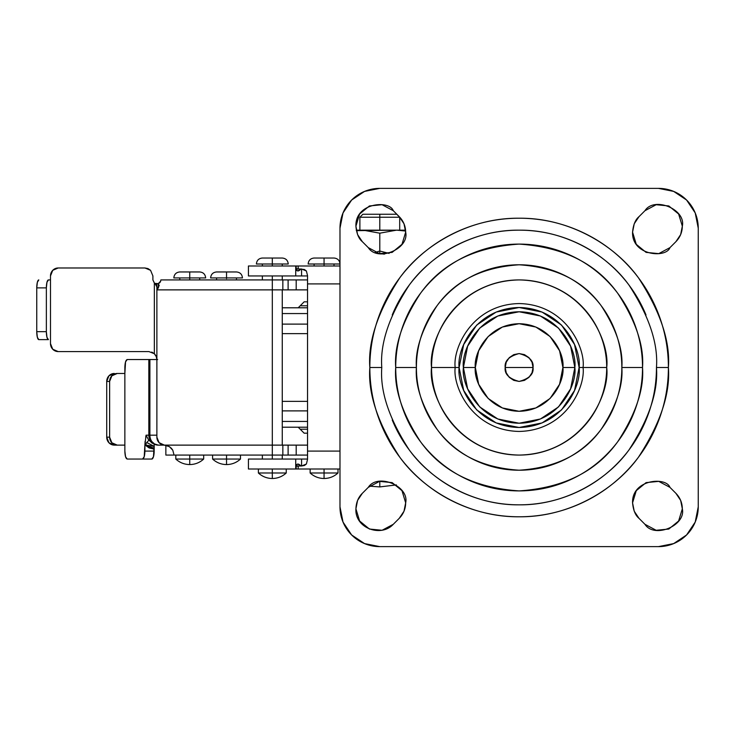 <?xml version="1.0" encoding="UTF-8"?>
<svg xmlns="http://www.w3.org/2000/svg" width="735" height="735" viewBox="0 0 735 735"><rect width="100%" height="100%" fill="white"/><g stroke="black" fill="none" stroke-linecap="round" stroke-linejoin="round"><path stroke-width="1.1" d="M379.793 481.315L379.793 486.919L396.376 484.916L379.793 486.919L369.586 486.166L379.793 486.919L379.793 481.315M396.716 214.243L379.793 214.243L396.716 214.243L399.702 217.229L379.793 217.229L379.793 230.165L379.793 217.229L399.702 217.229L399.702 230.165M379.793 214.243L379.793 217.229L379.793 214.243L362.879 214.243L379.793 214.243M379.793 253.685L379.793 251.03L375.3 252.362L379.793 251.03L379.793 253.685M384.69 254.053L383.027 254.053L384.69 254.053M379.793 251.03L389.137 253.4L379.793 251.03L379.793 233.188L396.45 230.165L363.145 230.165L379.793 233.188L396.45 230.165L379.793 233.188L379.793 251.03L375.3 252.362M362.879 214.243L359.893 217.229L379.793 217.229L359.893 217.229L359.893 230.165M396.45 230.165L405.582 230.165L396.973 230.165L405.646 231.056L396.973 230.165L356.365 230.652L362.612 230.165L356.273 230.165L363.145 230.165L379.793 233.188M356.365 230.652L362.612 230.165M307.542 275.947L301.57 275.947L301.57 269.01L306.403 270.994L307.542 275.698L307.542 283.903L339.983 283.903L307.542 283.903L307.542 459.301L306.403 464.005L301.57 465.99L301.57 459.053L307.542 459.053M297.069 269.57L296.407 269.671L296.049 268.734L295.718 265.996L296.196 265.996L296.196 268.734L296.196 265.996L339.983 265.996L296.049 265.996L296.471 270.471L297.776 270.866L300.983 269.028L299.577 269.019L304.428 269.524L306.403 270.994L307.542 275.698L307.542 451.097L339.983 451.097L307.542 451.097L307.542 459.301L306.403 464.005L304.428 465.475L301.57 465.99L299.577 465.981L300.983 465.972L297.776 464.134L296.471 464.529L296.049 466.266L296.049 469.003L339.983 469.003L296.196 469.003L296.196 466.266L296.196 469.003L295.718 469.003L295.718 459.053L305.788 459.053M296.196 466.266L298.199 466.091L298.19 469.003M299.577 269.019L298.199 268.909L298.19 265.996L298.153 268.946M248.43 469.003L296.049 469.003L296.049 466.266C296.784 463.427 298.428 463.326 300.983 465.972L301.57 465.99L301.57 459.053L248.43 459.053L295.718 459.053L295.718 469.003L272.317 469.003L272.317 472.991L258.38 472.991C262.331 476.583 266.97 478.421 272.317 478.503L272.317 472.991L286.246 472.991C282.304 476.583 277.655 478.421 272.317 478.503C266.97 478.421 262.331 476.583 258.38 472.991L272.317 472.991L272.317 478.503C277.655 478.421 282.304 476.583 286.246 472.991L272.317 472.991L272.317 469.003L248.43 469.003L248.43 459.053L248.43 469.003M295.718 265.996L248.43 265.996L248.43 275.947L295.718 275.947L248.43 275.947L248.43 265.996L272.317 265.996L272.317 264.003L272.317 265.996L295.718 265.996L295.718 275.947L295.718 265.996M305.788 275.947L295.718 275.947L301.57 275.947L301.57 269.01L300.983 269.028C298.428 271.674 296.784 271.573 296.049 268.734L298.199 268.909M296.407 465.329L297.069 465.43M298.199 466.091L299.577 465.981M533.05 367.5C533.84 374.087 529.2 378.727 519.121 381.428C509.043 378.727 504.394 374.087 505.184 367.5L533.05 367.5L531.993 362.171L528.97 357.651L524.45 354.628L519.121 353.572L513.783 354.628L509.263 357.651L506.25 362.171L505.184 367.5L506.25 372.829L509.263 377.349L513.783 380.372L519.121 381.428L524.45 380.372L528.97 377.349L531.993 372.829L533.05 367.5L505.184 367.5C504.394 360.913 509.043 356.273 519.121 353.572C529.2 356.273 533.84 360.913 533.05 367.5M475.334 367.5C473.57 354.693 486.708 324.31 519.121 323.712C551.526 324.31 564.664 354.693 562.909 367.5L574.853 367.5C577.085 351.201 560.364 312.531 519.121 311.769C477.869 312.531 461.148 351.201 463.39 367.5L475.334 367.5L478.669 350.742L488.159 336.538L502.363 327.047L519.121 323.712L535.879 327.047L550.083 336.538L559.574 350.742L562.909 367.5L559.574 384.258L550.083 398.462L535.879 407.953L519.121 411.288L502.363 407.953L488.159 398.462L478.669 384.258L475.334 367.5L463.39 367.5C461.148 351.201 477.869 312.531 519.121 311.769C560.364 312.531 577.085 351.201 574.853 367.5C577.085 383.799 560.364 422.469 519.121 423.231C477.869 422.469 461.148 383.799 463.39 367.5L467.635 346.176L479.716 328.095L497.788 316.013L519.121 311.769L540.446 316.013L558.526 328.095L570.608 346.176L574.853 367.5L570.608 388.824L558.526 406.905L540.446 418.987L519.121 423.231L497.788 418.987L479.716 406.905L467.635 388.824L463.39 367.5C461.148 383.799 477.869 422.469 519.121 423.231C560.364 422.469 577.085 383.799 574.853 367.5L562.909 367.5C564.664 380.307 551.526 410.69 519.121 411.288C486.708 410.69 473.57 380.307 475.334 367.5M579.116 367.5L583.057 367.5C585.62 386.206 566.446 430.563 519.121 431.436C471.796 430.563 452.613 386.206 455.185 367.5L459.127 367.5C456.711 385.048 474.709 426.677 519.121 427.494C563.524 426.677 581.523 385.048 579.116 367.5L574.549 390.46L561.54 409.928L542.081 422.928L519.121 427.494L496.162 422.928L476.693 409.928L463.693 390.46L459.127 367.5L463.693 344.54L476.693 325.072L496.162 312.072L519.121 307.506L542.081 312.072L561.54 325.072L574.549 344.54L579.116 367.5C581.523 349.952 563.524 308.323 519.121 307.506C474.709 308.323 456.711 349.952 459.127 367.5L455.185 367.5C452.613 348.794 471.796 304.437 519.121 303.564C566.446 304.437 585.62 348.794 583.057 367.5L606.697 367.5C610.215 341.885 583.939 281.119 519.121 279.925C454.303 281.119 428.027 341.885 431.546 367.5L455.185 367.5L431.546 367.5C431.546 379.113 433.769 390.285 438.207 401.016C442.654 411.747 448.984 421.21 457.198 429.424C465.402 437.637 474.874 443.968 485.605 448.405C496.336 452.852 507.508 455.075 519.121 455.075C530.734 455.075 541.906 452.852 552.628 448.405C563.359 443.968 572.831 437.637 581.045 429.424C589.259 421.21 595.58 411.747 600.026 401.016C604.473 390.285 606.697 379.113 606.697 367.5C606.697 355.887 604.473 344.715 600.026 333.984C595.58 323.253 589.259 313.79 581.045 305.576C572.831 297.363 563.359 291.032 552.628 286.595C541.906 282.148 530.734 279.925 519.121 279.925C507.508 279.925 496.336 282.148 485.605 286.595C474.874 291.032 465.402 297.363 457.198 305.576C448.984 313.79 442.654 323.253 438.207 333.984C433.769 344.715 431.546 355.887 431.546 367.5C428.027 393.115 454.303 453.881 519.121 455.075C583.939 453.881 610.215 393.115 606.697 367.5L583.057 367.5C585.62 386.206 566.446 430.563 519.121 431.436C471.796 430.563 452.613 386.206 455.185 367.5C452.613 348.794 471.796 304.437 519.121 303.564C566.446 304.437 585.62 348.794 583.057 367.5L579.116 367.5M642.519 367.5C644.163 346.047 635.94 321.37 617.841 293.458C596.407 263.507 563.506 247.061 519.121 244.103C474.736 247.061 441.827 263.507 420.402 293.458C402.293 321.37 394.07 346.047 395.715 367.5L416.405 367.5C415.027 349.649 421.881 329.105 436.948 305.87C454.781 280.945 482.178 267.246 519.121 264.784C556.064 267.246 583.452 280.945 601.294 305.87C616.362 329.105 623.207 349.649 621.838 367.5L642.519 367.5C642.519 351.137 639.386 335.399 633.129 320.276C626.863 305.154 617.951 291.813 606.375 280.246C594.808 268.67 581.458 259.758 566.345 253.492C551.222 247.226 535.484 244.103 519.121 244.103C502.758 244.103 487.011 247.226 471.898 253.492C456.775 259.758 443.435 268.67 431.858 280.246C420.291 291.813 411.37 305.154 405.114 320.276C398.848 335.399 395.715 351.137 395.715 367.5C395.715 383.863 398.848 399.601 405.114 414.724C411.37 429.846 420.291 443.187 431.858 454.754C443.435 466.33 456.775 475.242 471.898 481.508C487.011 487.774 502.758 490.897 519.121 490.897C535.484 490.897 551.222 487.774 566.345 481.508C581.458 475.242 594.808 466.33 606.375 454.754C617.951 443.187 626.863 429.846 633.129 414.724C639.386 399.601 642.519 383.863 642.519 367.5L621.838 367.5C621.838 381.125 619.228 394.226 614.019 406.804C608.8 419.391 601.386 430.499 591.749 440.136C582.12 449.765 571.012 457.188 558.425 462.398C545.839 467.607 532.737 470.216 519.121 470.216C505.496 470.216 492.395 467.607 479.808 462.398C467.23 457.188 456.123 449.765 446.485 440.136C436.856 430.499 429.433 419.391 424.224 406.804C419.005 394.226 416.405 381.125 416.405 367.5C416.405 353.875 419.005 340.774 424.224 328.196C429.433 315.609 436.856 304.501 446.485 294.864C456.123 285.235 467.23 277.812 479.808 272.602C492.395 267.393 505.496 264.784 519.121 264.784C532.737 264.784 545.839 267.393 558.425 272.602C571.012 277.812 582.12 285.235 591.749 294.864C601.386 304.501 608.8 315.609 614.019 328.196C619.228 340.774 621.838 353.875 621.838 367.5C623.207 385.351 616.362 405.895 601.294 429.13C583.452 454.055 556.064 467.754 519.121 470.216C482.178 467.754 454.781 454.055 436.948 429.13C421.881 405.895 415.027 385.351 416.405 367.5L395.715 367.5C394.07 388.953 402.293 413.63 420.402 441.542C441.827 471.493 474.736 487.939 519.121 490.897C563.506 487.939 596.407 471.493 617.841 441.542C635.94 413.63 644.163 388.953 642.519 367.5M656.456 367.5C658.284 391.369 649.134 418.84 628.985 449.903C607.909 479.395 565.739 505.377 519.121 504.835C472.495 505.377 430.324 479.395 409.248 449.903C389.109 418.84 379.949 391.369 381.787 367.5C379.949 343.631 389.109 316.16 409.248 285.097C430.324 255.605 472.495 229.623 519.121 230.165C565.739 229.623 607.909 255.605 628.985 285.097C649.134 316.16 658.284 343.631 656.456 367.5L668.391 367.5C670.384 341.554 660.434 311.695 638.54 277.931C615.636 245.876 569.79 217.633 519.121 218.221C468.443 217.633 422.607 245.876 399.702 277.931C377.799 311.695 367.849 341.554 369.843 367.5L381.787 367.5L369.843 367.5C369.843 387.299 373.628 406.336 381.208 424.628C388.778 442.911 399.564 459.053 413.566 473.055C427.559 487.048 443.701 497.834 461.993 505.414C480.286 512.984 499.322 516.779 519.121 516.779C538.911 516.779 557.957 512.984 576.24 505.414C594.532 497.834 610.675 487.048 624.676 473.055C638.669 459.053 649.455 442.911 657.035 424.628C664.605 406.336 668.391 387.299 668.391 367.5C668.391 347.701 664.605 328.664 657.035 310.372C649.455 292.089 638.669 275.947 624.676 261.945C610.675 247.952 594.532 237.166 576.24 229.586C557.957 222.016 538.911 218.221 519.121 218.221C499.322 218.221 480.286 222.016 461.993 229.586C443.701 237.166 427.559 247.952 413.566 261.945C399.564 275.947 388.778 292.089 381.208 310.372C373.628 328.664 369.843 347.701 369.843 367.5C367.849 393.445 377.799 423.305 399.702 457.069C422.607 489.124 468.443 517.366 519.121 516.779C569.79 517.366 615.636 489.124 638.54 457.069C660.434 423.305 670.384 393.445 668.391 367.5L656.456 367.5C656.456 385.71 652.965 403.23 646.001 420.052C639.027 436.884 629.105 451.731 616.224 464.612C603.352 477.484 588.496 487.415 571.674 494.379C554.851 501.353 537.331 504.835 519.121 504.835C500.912 504.835 483.391 501.353 466.56 494.379C449.737 487.415 434.89 477.484 422.009 464.612C409.129 451.731 399.206 436.884 392.242 420.052M644.953 210.706C654.178 196.107 686.122 209.337 682.328 226.187C682.227 232.196 680.096 237.35 675.915 241.668L669.943 247.64C666.048 258.49 631.705 255.725 632.569 232.159C633.267 224.754 635.408 219.59 638.981 216.678L644.953 210.706L638.981 216.678L634.231 223.78L632.569 232.159L636.262 244.323L646.083 252.381L658.735 253.63L669.943 247.64L675.915 241.668L680.665 234.566L682.328 226.187L678.635 214.023L668.813 205.956L656.162 204.716L644.953 210.706M368.29 487.36C377.524 472.77 409.459 486 405.665 502.841C405.573 508.85 403.432 514.013 399.252 518.322L404.002 511.22L405.665 502.841L401.981 490.677L392.15 482.619L379.508 481.37L368.29 487.36L362.327 493.332L357.577 500.434L355.915 508.813C356.181 502.391 358.322 497.228 362.327 493.332L368.29 487.36M636.262 490.677L632.569 502.841L634.231 511.22L638.981 518.322C635.408 515.41 633.267 510.246 632.569 502.841C631.705 479.275 666.048 476.51 669.943 487.36L675.915 493.332C680.096 497.65 682.227 502.804 682.328 508.813C686.122 525.663 654.159 538.893 644.935 524.285L656.153 530.284L668.804 529.044L678.635 520.986L682.328 508.813L680.665 500.434L675.915 493.332L669.943 487.36L658.735 481.37L646.083 482.619L636.262 490.677L632.569 502.841L634.222 511.192M359.599 214.023L355.915 226.187L357.577 234.566L362.327 241.668C358.744 238.746 356.613 233.592 355.915 226.187C355.051 202.612 389.394 199.856 393.289 210.706L399.252 216.678C403.432 220.987 405.573 226.15 405.665 232.159C409.459 249 377.524 262.23 368.29 247.64L379.508 253.63L392.15 252.381L401.981 244.323L405.665 232.159L404.002 223.78L399.252 216.678L393.289 210.706L382.071 204.716L369.429 205.956L359.599 214.023L355.915 226.187L357.568 234.538L362.3 241.65M638.981 518.322L644.935 524.285L638.981 518.322M634.231 511.22L638.963 518.304M658.441 188.371A39.809 39.809 0 0 1 698.25 228.172L698.25 506.828A39.809 39.809 0 0 1 658.441 546.629L379.793 546.629A39.809 39.809 0 0 1 339.983 506.828L339.983 228.172A39.809 39.809 0 0 1 379.793 188.371L658.441 188.371L673.673 191.403L686.591 200.03L695.218 212.939L698.25 228.172L698.25 506.828L695.218 522.061L686.591 534.97L673.673 543.597L658.441 546.629L379.793 546.629L364.56 543.597L351.642 534.97L343.015 522.061L339.983 506.828L339.983 228.172L343.015 212.939L351.642 200.03L364.56 191.403L379.793 188.371L658.441 188.371M362.3 493.36L357.587 500.406M393.289 524.294C380.923 537.735 354.665 528.061 355.915 508.813L359.599 520.977L369.429 529.044L382.071 530.284L393.289 524.294L399.252 518.322L393.289 524.294M638.963 216.696L634.231 223.78M634.222 223.807L632.569 232.15L636.262 244.323M362.327 241.668L368.29 247.64L362.327 241.668M339.983 228.172L343.015 212.939M682.328 226.187L678.635 214.023M405.665 502.841L401.981 490.677M357.577 500.434L355.915 508.813L359.599 520.977M678.635 520.986L682.328 508.813M401.981 244.323L405.665 232.159M574.853 367.5L570.608 346.176L558.526 328.095L540.446 316.013L519.121 311.769L497.788 316.013L479.716 328.095L467.635 346.176L463.39 367.5L467.635 388.824L479.716 406.905L497.788 418.987L519.121 423.231L540.446 418.987L558.526 406.905L570.608 388.824L574.853 367.5M392.242 314.947C399.206 298.116 409.129 283.269 422.009 270.388C434.89 257.516 449.737 247.585 466.56 240.621C483.391 233.647 500.912 230.165 519.121 230.165C537.331 230.165 554.851 233.647 571.674 240.621C588.496 247.585 603.352 257.516 616.224 270.388C629.105 283.269 639.027 298.116 646.001 314.947M304.161 301.819L307.542 301.819L304.161 301.819L300.183 305.797L307.542 305.797L300.183 305.797L298.19 307.79M304.161 433.181L307.542 433.181L304.161 433.181L300.183 429.203L307.542 429.203L300.183 429.203L298.19 427.21M282.268 421.44L307.542 421.44L282.268 421.44M307.542 427.21L282.268 427.21L307.542 427.21M282.268 307.79L307.542 307.79L282.268 307.79M307.542 313.56L282.268 313.56L307.542 313.56M282.268 324.117L307.542 324.117L282.268 324.117M282.268 333.626L307.542 333.626M307.542 401.374L282.268 401.374M282.268 410.883L307.542 410.883L282.268 410.883M324.062 472.991L310.133 472.991C314.084 476.583 318.724 478.421 324.062 478.503L324.062 472.991L337.999 472.991C334.048 476.583 329.409 478.421 324.062 478.503C318.724 478.421 314.084 476.583 310.133 472.991L324.062 472.991L324.062 478.503C329.409 478.421 334.048 476.583 337.999 472.991L324.062 472.991L324.062 469.003L324.062 472.991M189.74 459.053L175.812 459.053C179.753 462.655 184.402 464.492 189.74 464.566L189.74 459.053L203.678 459.053C199.727 462.655 195.078 464.492 189.74 464.566C184.402 464.492 179.753 462.655 175.812 459.053L189.74 459.053L189.74 464.566C195.078 464.492 199.727 462.655 203.678 459.053L189.74 459.053L189.74 455.075L189.74 459.053M226.536 459.053L212.608 459.053C216.549 462.655 221.198 464.492 226.536 464.566L226.536 459.053L240.474 459.053C236.523 462.655 231.883 464.492 226.536 464.566C221.198 464.492 216.549 462.655 212.608 459.053L226.536 459.053L226.536 464.566C231.883 464.492 236.523 462.655 240.474 459.053L226.536 459.053L226.536 455.075L226.536 459.053M324.062 264.003L324.062 265.996L324.062 264.003L339.983 264.003L324.062 264.003L324.062 258.031L324.062 264.003L308.14 264.003L324.062 264.003M334.021 258.031L324.062 258.031L334.021 258.031C337.641 258.389 339.634 260.383 339.983 264.003M196.704 271.959L189.74 271.959L189.74 277.931L205.662 277.931L189.74 277.931L189.74 279.925L189.74 278.638M147.882 446.641L154.194 448.166L154.157 449.103L144.914 444.905L146.081 435.175L148.461 439.686L152.32 443.251L158.328 445.125A9.95 9.509 -90 0 1 148.828 435.175A9.95 9.509 90 0 0 151.493 442.075L151.924 441.643A9.95 8.443 -90 0 1 149.894 435.175L148.828 435.175L148.828 359.534L127.21 359.534L125.547 361.868L124.858 373.472L124.858 367.5C124.996 362.677 125.786 360.021 127.21 359.534L148.828 359.534L148.828 435.175L146.081 435.175L149.894 435.175L149.894 359.534L157.648 359.534L148.828 359.534L149.894 359.534L149.894 435.175A9.95 8.443 90 0 0 151.924 441.643A9.95 8.443 90 0 0 158.328 445.125L164.346 445.125L158.328 445.125L164.346 445.125L159.036 442.635L156.877 437.178L156.877 359.534L156.877 437.178L159.091 442.69M295.433 289.875L272.317 289.875L272.317 445.125L282.846 445.125L282.846 455.075L272.317 455.075L272.317 459.053L272.317 445.125L295.433 445.125M295.433 279.925L272.317 279.925L272.317 275.947L272.317 279.925L160.855 279.925L160.68 281.082L158.301 283.637L159.21 285.529L156.877 289.875L272.317 289.875L272.317 279.925L160.855 279.925L160.68 281.082A3.978 3.978 0 0 1 159.219 283.14M282.268 258.031L272.317 258.031L272.317 264.003L288.239 264.003L272.317 264.003L272.317 258.031L282.268 258.031C285.887 258.389 287.881 260.383 288.239 264.003M233.5 271.959L226.536 271.959L226.536 278.638M226.536 277.931L210.614 277.931L242.458 277.931L226.536 277.931L226.536 271.959L236.486 271.959C240.115 272.317 242.1 274.311 242.458 277.931M145.365 444.556L146.476 445.833M156.877 435.175L149.894 435.175L156.877 435.175M154.157 445.263L153.477 456.72L151.833 459.053L142.553 459.053L144.216 456.72L145.117 441.266M124.858 373.472L124.858 451.097L125.547 456.72L127.21 459.053L142.553 459.053L127.21 459.053C125.786 458.576 124.996 455.921 124.858 451.097L124.858 373.472L117.242 373.472L111.858 375.805L109.625 381.428L109.625 437.16L111.858 442.792L117.242 445.125L124.858 445.125L114.329 445.125L108.945 442.792L106.722 437.16L109.625 437.16L109.625 381.428L106.722 381.428L106.722 437.16L106.722 381.428L108.945 375.805L114.329 373.472A7.966 7.616 90 0 0 106.722 381.428L109.625 381.428A7.966 7.616 -90 0 1 117.242 373.472L124.858 373.472M156.399 356.833L154.332 353.7L148.911 351.578L58.175 351.578A7.966 7.69 90 0 1 50.485 343.613L50.485 275.947L50.485 343.613L52.736 349.244L58.175 351.578L148.911 351.578L154.341 353.719L156.206 356.356L156.877 359.534L156.877 286.815L156.344 284.822L154.341 282.993L154.341 353.719L154.341 282.993L152.898 279.925L154.341 283.003M160.634 443.958L169.408 446.65L172.808 450.243L174.057 455.075L272.317 455.075L272.317 445.125L164.346 445.125L169.408 446.65L172.808 450.243L174.057 455.075L288.111 455.075L288.111 445.125L282.846 445.125L282.846 455.075L296.196 455.075L296.196 445.125L288.111 445.125L288.111 455.075L295.433 455.075M164.511 445.134L272.317 445.125L272.317 289.875L296.196 289.875L296.196 279.925L288.111 279.925L288.111 289.875L288.111 279.925L282.846 279.925L282.846 289.875L282.846 279.925L272.317 279.925L272.317 289.875L156.877 289.875L156.877 286.815L154.883 283.37L158.31 283.655L158.484 287.697L156.877 286.815L158.484 287.697L156.877 289.875L156.877 359.461M159.945 282.46L159.247 283.131M156.877 283.903L156.877 286.815M154.341 282.993L152.898 279.925L152.898 275.947L150.565 270.315L144.933 267.981L58.175 267.981L52.736 270.315L50.485 275.947A7.966 7.69 90 0 1 58.175 267.981L144.933 267.981L147.983 268.587L150.565 270.315L152.898 275.947L152.898 279.925L154.405 283.048M50.485 279.925L48.427 279.925L46.966 282.258L46.36 287.89L46.36 331.678L46.966 337.301L48.427 339.634L38.808 339.634L37.356 337.301L36.75 331.678L46.36 331.678L46.36 287.89L36.75 287.89L36.75 331.678L36.75 287.89L37.356 282.258L38.808 279.925A7.966 2.058 90 0 0 36.75 287.89L46.36 287.89A7.966 2.058 -90 0 1 48.427 279.925L50.485 279.925M172.808 450.252L169.84 446.944L166.918 445.529L168.297 446.044M171.071 447.955L172.394 449.572M160.68 281.082L158.301 283.637L154.883 283.37M150.565 270.315L147.983 268.587M164.346 445.125A7.966 7.966 0 0 1 156.877 437.178M156.38 356.787L156.877 359.534M156.353 356.705L155.746 355.455M155.085 354.5L154.396 353.765M152.999 352.708L151.713 352.083M48.427 339.634A7.966 2.058 -90 0 1 46.36 331.678L36.75 331.678A7.966 2.058 90 0 0 38.808 339.634L48.427 339.634M210.614 277.931C210.973 274.311 212.966 272.317 216.586 271.959L226.536 271.959M262.367 258.031L272.317 258.031L262.367 258.031C258.738 258.389 256.754 260.383 256.396 264.003L272.317 264.003L256.396 264.003M154.157 451.097L154.157 449.103L149.141 447.955L144.905 444.905L144.905 451.097L154.157 451.097L144.905 451.097C144.767 455.921 143.977 458.576 142.553 459.053L151.833 459.053A7.966 2.324 -90 0 0 154.157 451.097M152.32 443.251L151.337 442.488M154.166 444.317L154.194 446.384L146.247 445.153L145.888 443.986L146.541 442.755L148.957 440.164M148.461 439.686L149.122 440.329M117.242 445.125A7.966 7.616 -90 0 1 109.625 437.16L106.722 437.16A7.966 7.616 90 0 0 114.329 445.125L117.242 445.125M146.081 435.175L145.705 437.215M146.403 445.777L154.194 448.166L154.194 446.384L146.706 442.507M146.522 436.581L146.09 435.524M151.924 441.643L151.493 442.075A9.95 9.509 90 0 0 158.328 445.125L154.8 444.216L151.924 441.643M307.542 445.125L296.196 445.125L307.542 445.125M165.862 445.125L165.862 455.075L174.057 455.075L166.707 455.075M307.542 455.075L296.196 455.075L307.542 455.075M307.542 289.875L296.196 289.875L307.542 289.875M296.196 279.925L307.542 279.925L296.196 279.925M173.818 277.931L189.74 277.931L173.818 277.931C174.177 274.311 176.17 272.317 179.79 271.959L199.69 271.959C203.319 272.317 205.304 274.311 205.662 277.931M189.74 277.931L189.74 271.959M314.111 258.031L324.062 258.031L314.111 258.031C310.492 258.389 308.498 260.383 308.14 264.003M337.999 469.003L337.999 472.991M334.021 264.003L334.021 265.996M203.678 455.075L203.678 459.053M199.69 277.931L199.69 279.925M282.268 455.075L282.268 459.053M286.246 469.003L286.246 472.991M282.268 264.003L282.268 265.996M282.268 275.947L282.268 279.925M282.268 289.875L282.268 445.125M240.474 455.075L240.474 459.053M236.486 277.931L236.486 279.925M216.586 277.931L216.586 279.925M212.608 455.075L212.608 459.053M262.367 264.003L262.367 265.996M262.367 275.947L262.367 279.925M258.38 469.003L258.38 472.991M262.367 455.075L262.367 459.053M179.79 277.931L179.79 279.925M175.812 455.075L175.812 459.053M314.111 264.003L314.111 265.996M310.133 469.003L310.133 472.991"/></g></svg>
